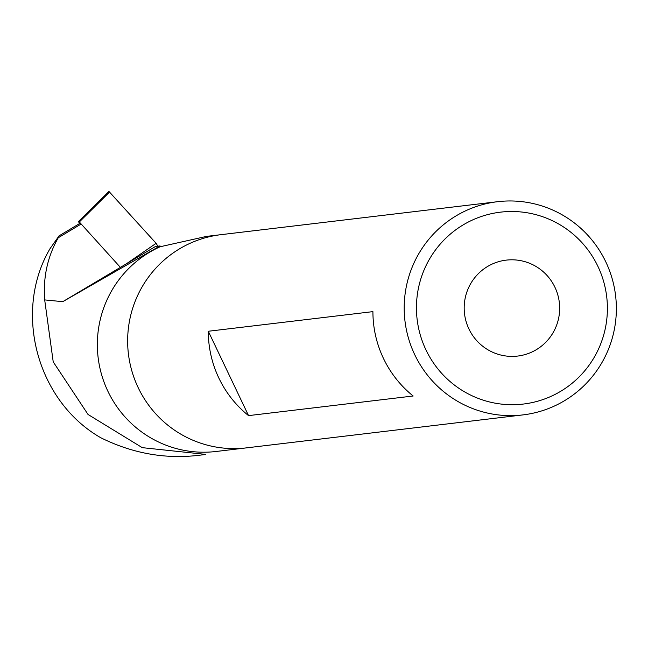 <?xml version="1.0" encoding="UTF-8"?>
<svg xmlns="http://www.w3.org/2000/svg" width="648" height="648" viewBox="0 0 648 648"><rect width="100%" height="100%" fill="white"/><g stroke="black" fill="none" stroke-linecap="round" stroke-linejoin="round"><path stroke-width="0.97" d="M414.76 354.731A107.357 106.069 -96.8 0 1 497.567 201.698A107.357 106.069 -96.8 0 1 615.6 295.739A107.357 106.069 -96.8 0 1 522.985 414.898A107.357 106.069 -96.8 0 1 414.76 354.731M413.157 396.001A107.357 106.069 -96.8 0 1 383.478 358.457A107.357 106.069 -96.8 0 1 372.916 311.631L208.3 331.258A107.357 106.069 83.2 0 0 218.87 378.084A107.357 106.069 83.2 0 0 248.54 415.619L413.157 396.001M522.985 414.898L246.434 447.873A107.357 106.069 -96.8 0 1 138.21 387.698A107.357 106.069 -96.8 0 1 221.017 234.665L206.55 236.39L161.125 246.532L159.975 245.948L62.783 301.668L44.688 299.911C43.003 277.32 47.531 256.6 58.263 237.751L59.025 235.913L49.977 248.751C12.92 311.85 36.968 401.282 100.805 437.756C132.022 453.195 164.147 459.108 197.178 455.495L205.764 454.467M468.941 328.998A48.308 47.733 -96.8 0 1 506.201 260.132A48.308 47.733 -96.8 0 1 559.321 302.454A48.308 47.733 -96.8 0 1 517.639 356.068A48.308 47.733 -96.8 0 1 468.941 328.998M425.955 349.888A96.625 95.459 -96.8 0 1 518.927 211.775A96.625 95.459 -96.8 0 1 590.887 362.637A96.625 95.459 -96.8 0 1 425.955 349.888M208.3 331.258L248.54 415.619M62.783 301.668L155.496 246.483L159.975 245.948M205.756 454.402L142.268 447.655L88.031 414.469L53.217 361.868L44.688 299.911M497.567 201.698L221.017 234.665A107.357 106.069 -96.8 0 0 187.564 244.49A107.357 106.069 -96.8 0 0 131.925 371.166A107.357 106.069 -96.8 0 0 246.434 447.873L216.149 451.478A107.357 106.069 -96.8 0 1 103.032 379.25A107.357 106.069 -96.8 0 1 149.129 252.518A107.357 106.069 -96.8 0 1 157.278 248.103A107.357 106.069 -96.8 0 1 160.485 246.605M127.753 262.845L156.127 243.324L157.853 246.208M109.69 191.954L79.331 221.964L78.586 221.454L108.945 191.444L156.127 243.324M79.331 221.964L120.236 267.211M78.586 221.454L79.34 223.698M81.178 224.006L58.263 237.751M59.008 235.896L80.352 223.09"/></g></svg>
